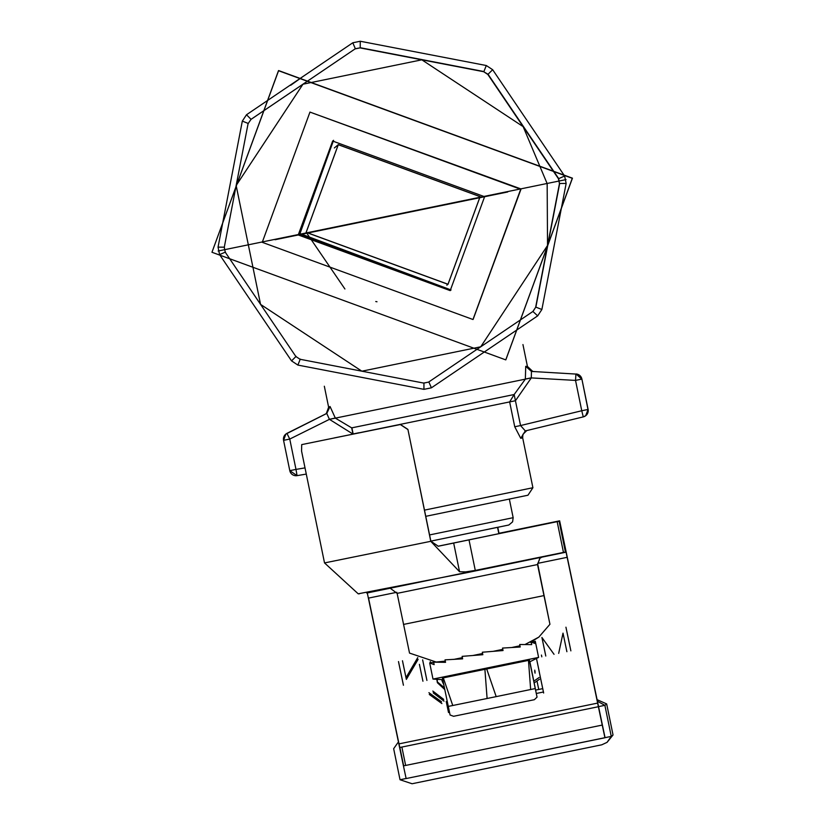 <?xml version="1.0" encoding="UTF-8"?>
<svg xmlns="http://www.w3.org/2000/svg" width="825" height="825" viewBox="0 0 825 825"><rect width="100%" height="100%" fill="white"/><g stroke="black" fill="none" stroke-linecap="round" stroke-linejoin="round"><path stroke-width="1.24" d="M598.548 706.623L604.88 705.323L606.664 703.921L613.037 734.982L611.253 736.395L605.045 737.663L559.639 520.833L559.102 521.256L565.414 552.018L475.282 570.426L465.63 571.89L459.556 571.725L430.774 541.313L407.911 429.412L430.867 541.231L438.281 546.232L559.102 521.256M406.117 778.501L400.032 779.749L412.067 783.75L601.765 744.81L607.056 742.356L611.253 736.395L604.88 705.323L606.664 703.921L597.073 699.662L606.664 703.921L613.037 734.982L611.253 736.395L406.137 778.553L403.435 765.889L602.229 725.082L604.942 737.746L406.137 778.553M597.403 701.229L604.88 705.323L598.661 706.602M406.24 778.47L400.032 779.749L393.659 748.688L397.856 742.717M429.577 534.93L513.16 517.688L512.593 521.854L508.839 525.009L430.846 541.128L497.753 527.268M498.857 533.723L497.568 527.412M497.784 527.371L499.073 533.682M534.497 642.716L535.291 641.252L535.796 643.737L531.207 642.128L531.712 644.614L519.709 644.521L520.214 647.006L502.538 648.068L503.044 650.543L482.316 652.224L482.831 654.71L462.124 656.36L462.629 658.845L445.026 659.856L445.541 662.331L433.63 662.155L434.146 664.641L429.681 662.929L430.186 665.414M433.166 662.382L433.785 662.176M535.291 641.252L531.692 642.17M503.013 650.378L501.765 650.636M433.661 662.31L429.681 662.929L432.991 679.078L538.601 657.401L535.291 641.273M529.382 660.206L537.044 697.135L534.342 699.713L453.575 716.296L450.068 714.986L442.406 678.057L529.382 660.206L529.794 661.815L538.601 657.401M435.487 662.021L434.28 662.217M529.877 661.774L537.044 697.135M528.474 660.402L530.65 689.514L535.219 688.566M486.719 669.013L496.186 696.63L530.65 689.514M484.904 669.384L487.101 698.486L496.186 696.63M443.314 677.882L452.76 705.499L487.101 698.486M399.877 747.471L403.652 765.847M597.785 703.065L398.991 743.872L399.764 747.491L598.558 706.685M543.293 691.257L538.715 669.343M534.734 670.158L535.085 671.921M538.746 689.452L536.982 680.996L538.756 689.452M443.706 699.383L432.826 691.072M428.918 692.68L441.55 701.807M398.496 661.567L403.064 683.471M426.566 678.655L422.647 659.897M417.749 657.607L406.003 677.624L402.476 660.753M430.31 661.629L430.557 662.795L430.299 661.629M570.518 649.1L565.94 627.196M541.798 656.834L541.447 655.071M545.428 654.256L541.932 637.498M398.991 743.872L368.538 598.094M570.869 650.863L566.29 628.959M558.68 653.369L563.011 633.146L566.888 651.688M545.779 656.019L541.912 637.477L554.039 654.318M419.409 664.352L422.936 681.233M398.846 663.331L403.425 685.235M418.1 659.371L406.354 679.387L402.827 662.506M426.917 680.419L422.627 659.897M406.003 677.624L406.354 679.387M444.056 701.147L433.187 692.835M429.278 694.444L441.901 703.57M448.522 712.542L446.583 703.261M446.222 701.498L448.161 710.779M543.644 693.01L539.065 671.107M407.911 429.412L400.434 424.473L301.702 444.613L301.568 451.1L324.524 562.928L358.205 593.814L359.349 593.825M334.043 437.972L400.331 424.545L407.818 429.485M430.867 541.231L438.281 546.232M499.012 533.383L538.849 525.453M542.561 524.514L541.973 524.803M539.478 679.264L534.208 682.914M444.768 689.556L437.384 682.718L437.229 679.336M441.932 680.584L443.788 684.75M536.477 658.463L539.364 672.272M535.064 673.148L534.703 671.395M366.774 593.051L566.012 551.894L602.229 725.082M396.794 592.298L368.383 598.125L403.435 765.889M444.407 687.792L437.24 681.811M441.757 679.697L443.417 682.976M437.384 682.718L436.807 679.305M536.487 658.463L539.003 670.508M532.857 641.077L533.012 641.829M539.127 677.5L533.847 681.161M542.788 688.627L535.673 690.082M543.5 691.989L536.353 693.464M368.383 598.125L367.218 592.701M405.642 765.435L401.868 747.058M541.767 557.246L539.818 558.288L537.529 564.548L539.942 558.195M537.776 564.352L549.935 624.278L537.529 564.548L397.124 593.371L409.53 653.091L436.177 662.032L445.283 661.114M530.362 642.345L538.838 637.106L549.935 624.278L538.849 637.106L525.298 644.377M390.338 588.328L397.124 593.371M453.678 659.423L462.382 657.649L453.678 659.423M472.828 655.514L482.584 653.513L472.828 655.514M493.433 651.286L502.807 649.347L493.433 651.286M512.346 647.377L519.967 645.779L512.346 647.377M526.783 430.557L522.916 434.363L522.658 437.817L520.75 438.323L514.738 426.752L520.554 425.556L525.319 430.918L583.265 416.893L581.759 410.747L520.554 425.556L514.161 394.525L525.35 379.139L329.423 419.347L326.772 413.438L325.256 414.181L326.339 413.49L328.639 407.23L330.052 406.508L335.352 418.141L351.687 427.876L514.161 394.525L509.644 401.919L515.45 400.723L531.3 377.912L575.53 380.407L575.922 374.065L531.455 371.425L531.3 377.912L525.35 379.139L525.721 366.341L527.433 366.424L532.723 371.425M328.639 407.23L326.339 413.49L325.483 414.057M290.709 85.274L303.332 76.271L290.709 85.274M533.27 371.477L531.455 371.425L525.721 366.341M305.013 467.878L295.989 469.404L297.062 475.643L306.292 474.076L297.062 475.643L289.792 470.662L283.563 440.333L285.863 434.074L326.772 413.438L330.052 406.508M329.423 419.306L335.528 417.997M525.329 379.046L531.455 377.788M424.483 510.128L532.909 487.73L522.668 437.817M358.947 432.754L353.131 433.95L351.883 427.721M425.762 516.326L527.969 495.217L532.909 487.73M525.278 430.928L520.75 438.323M572.354 178.241L505.838 359.824L572.354 178.241M283.563 440.333A6.342 6.342 0 0 1 285.863 434.063L285.976 433.981A6.342 6.342 0 0 1 287.059 433.29L325.638 413.975L286.935 433.383L289.761 439.065L283.563 440.333L289.792 470.662L295.989 469.404L289.761 439.065L329.423 419.347L352.976 434.074L351.687 427.876M451.048 289.957L300.001 233.568L333.558 140.322M306.199 232.31L448.037 284.264L480.14 196.608L338.312 144.653L306.199 232.31L344.912 288.987M480.088 196.649L447.975 284.316L306.137 232.361L338.25 144.705L480.088 196.649M250.821 119.512L302.961 84.212L236.156 185.522L224.266 247.345L224.751 249.789L225.266 252.233L260.556 304.384L236.156 185.522L248.078 123.668L251.047 119.336L246.51 114.747L242.323 121.1L248.304 123.492M224.483 247.18L218.047 247.139L242.323 121.1M295.876 356.524L260.556 304.384L361.866 371.188L423.72 383.089L428.598 382.088L480.738 346.789L361.866 371.188L300.042 359.267L295.876 356.524M355.121 48.892L359.999 47.891L421.823 59.812L523.132 126.617L487.843 74.456L483.677 71.713L421.823 59.812L302.961 84.212L355.338 48.727L251.047 119.336M547.532 245.479L480.738 346.789L532.898 311.468L535.642 307.312L559.453 183.635L558.453 178.747L523.132 126.617L547.161 183.624L547.532 245.479M473.117 319.399L521.06 188.977L309.952 112.087L520.688 189.276L472.983 319.512L262.247 242.323L309.963 112.087M566.043 179.592L218.151 251.006L566.043 179.592M225.483 252.058L219.584 254.605L291.545 360.886L297.897 365.083L300.259 359.092M296.103 356.348L291.545 360.886M558.453 178.747L564.62 176.003L492.659 69.712L486.296 65.526L360.257 41.25L352.801 42.776L355.338 48.727L359.999 47.891M572.282 178.303L278.479 70.692L211.963 252.264L505.766 359.886L572.282 178.303M532.898 311.468L537.683 315.862L541.881 309.499L535.858 307.137L559.68 183.459L566.146 183.459L564.62 176.003M297.897 365.083L423.937 389.348L431.403 387.822L428.825 381.913M423.937 389.348L423.937 382.913M360.257 41.25L360.216 47.716L483.904 71.538L486.296 65.526M492.659 69.712L487.843 74.456M483.677 71.713L488.06 74.281L558.68 178.582L559.453 183.635M535.642 307.312L533.115 311.293M507.705 191.977L275.096 239.724L507.705 191.977M490.793 195.453L291.998 236.259L490.793 195.453M298.238 234.96L450.202 290.627L484.605 196.711L332.64 141.044L298.238 234.96M333.094 140.693L299.073 234.31L450.584 290.328M448.243 706.417L452.76 705.499M439.746 696.362L440.096 698.125M559.639 520.833L498.991 533.28L559.639 520.833M542.283 524.731L437.993 546.222L542.128 524.762M453.668 543.046L459.556 571.725M469.012 539.88L475.282 570.426M563.423 552.214L557.164 521.678M430.774 541.313L324.524 562.928M567.177 557.318L537.653 563.382M403.497 624.432L543.902 595.609M514.738 426.752L509.644 401.919L358.772 432.888M585.76 415.666L585.812 415.625A6.342 6.342 0 0 0 588.101 409.365L585.688 415.707L583.265 416.893A6.342 6.342 0 0 0 585.698 415.718L585.812 415.625M575.53 380.407L581.759 410.747L587.988 409.458L581.883 379.026L588.101 409.365L581.883 379.026L576.046 373.972L581.759 379.118L575.53 380.407M531.578 371.332L532.517 371.384M218.047 247.139L219.584 254.605M352.801 42.776L246.51 114.747M541.881 309.499L566.146 183.459M431.403 387.822L537.683 315.862M613.037 734.982L607.056 742.356M513.16 517.688L509.355 499.135M442.736 679.666L432.991 679.078M598.393 706.716L399.764 747.491M358.205 593.814L465.867 572.89L565.538 552.265M324.328 386.234L328.628 407.23M522.947 344.561L527.433 366.424L531.382 371.075L532.682 371.415M514.233 394.515L351.615 427.886M572.437 178.179L505.766 359.886L211.963 252.264L278.623 70.558L572.437 178.179M525.319 430.918L583.265 416.893M289.792 470.662A6.342 6.342 0 0 0 297.062 475.643M581.883 379.026A6.342 6.342 0 0 0 576.046 373.972M375.767 301.527L376.994 301.764M446.82 285.202L447.975 284.316M334.352 147.953L338.25 144.695"/></g></svg>
